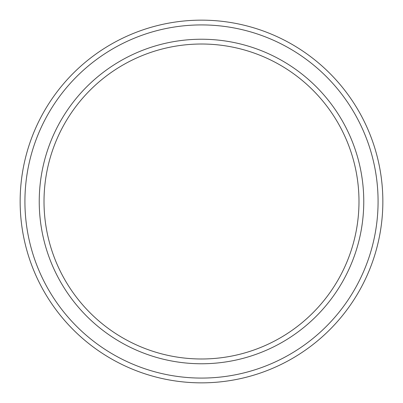 <?xml version="1.0" encoding="UTF-8"?>
<svg xmlns="http://www.w3.org/2000/svg" width="403" height="403" viewBox="0 0 403 403"><rect width="100%" height="100%" fill="white"/><g stroke="black" fill="none" stroke-linecap="round" stroke-linejoin="round"><path stroke-width="0.6" d="M358.987 201.5A157.487 157.487 0 0 0 201.5 44.013A157.487 157.487 0 0 0 44.013 201.5A157.487 157.487 0 0 0 201.5 358.987A157.487 157.487 0 0 0 358.987 201.5M39.237 201.5A162.263 162.263 0 0 1 201.5 39.237A162.263 162.263 0 0 1 363.763 201.5A162.263 162.263 0 0 1 201.5 363.763A162.263 162.263 0 0 1 39.237 201.5M378.079 201.5A176.579 176.579 0 0 0 201.5 24.921A176.579 176.579 0 0 0 24.921 201.5A176.579 176.579 0 0 0 201.5 378.079A176.579 176.579 0 0 0 378.079 201.5M20.15 201.5A181.35 181.35 0 0 1 201.5 20.15A181.35 181.35 0 0 1 382.85 201.5A181.35 181.35 0 0 1 201.5 382.85A181.35 181.35 0 0 1 20.15 201.5"/></g></svg>
